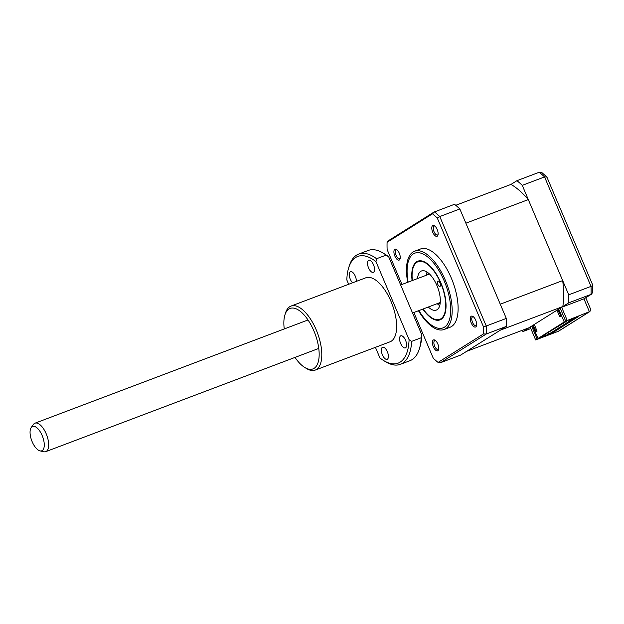 <?xml version="1.0" encoding="UTF-8"?>
<svg xmlns="http://www.w3.org/2000/svg" width="624" height="624" viewBox="0 0 624 624"><rect width="100%" height="100%" fill="white"/><g stroke="black" fill="none" stroke-linecap="round" stroke-linejoin="round"><path stroke-width="0.94" d="M412.097 280.621A31.372 13.97 69.3 0 1 417.807 261.183A31.372 13.97 69.3 0 1 440.926 282.984A31.372 13.97 69.3 0 1 439.998 319.878A31.372 13.97 69.3 0 1 422.854 309.075M397.028 249.873A4.75 2.114 -110.7 0 0 396.287 249.873A4.75 2.114 -110.7 0 0 396.146 255.458A4.75 2.114 -110.7 0 0 399.649 258.765A4.75 2.114 -110.7 0 0 400.202 258.274M434.92 226.091A4.75 2.114 -110.7 0 0 434.171 226.091A4.75 2.114 -110.7 0 0 434.031 231.676A4.75 2.114 -110.7 0 0 437.533 234.983A4.75 2.114 -110.7 0 0 438.095 234.491M473.421 316.805A4.75 2.114 -110.7 0 0 472.68 316.805A4.75 2.114 -110.7 0 0 472.54 322.397A4.75 2.114 -110.7 0 0 476.042 325.697A4.75 2.114 -110.7 0 0 476.603 325.205M435.536 340.587A4.75 2.114 -110.7 0 0 434.795 340.587A4.75 2.114 -110.7 0 0 434.655 346.18A4.75 2.114 -110.7 0 0 438.157 349.479A4.75 2.114 -110.7 0 0 438.711 348.988M418.478 310.729A41.831 18.626 -110.7 0 0 421.84 315.916A41.831 18.626 -110.7 0 0 444.124 329.495L450.068 327.249A41.831 18.626 -110.7 0 0 451.3 278.062A41.831 18.626 -110.7 0 0 420.482 248.992L414.539 251.238A41.831 18.626 -110.7 0 0 406.809 276.167A41.831 18.626 -110.7 0 0 407.722 282.274L406.809 276.167M444.124 329.495A41.831 18.626 -110.7 0 0 445.357 280.309A41.831 18.626 -110.7 0 0 414.539 251.238M432.736 232.268A5.819 2.59 -110.7 0 0 437.954 235.139A5.819 2.59 -110.7 0 0 437.19 229.476A5.819 2.59 -110.7 0 0 434.382 225.693A5.819 2.59 -110.7 0 0 431.925 226.785A5.819 2.59 -110.7 0 0 432.736 232.268M394.852 256.051A5.819 2.59 -110.7 0 0 400.07 258.921A5.819 2.59 -110.7 0 0 399.305 253.25A5.819 2.59 -110.7 0 0 396.497 249.475A5.819 2.59 -110.7 0 0 394.04 250.567A5.819 2.59 -110.7 0 0 394.852 256.051M433.352 346.772A5.819 2.59 -110.7 0 0 438.578 349.635A5.819 2.59 -110.7 0 0 437.814 343.972A5.819 2.59 -110.7 0 0 435.006 340.197A5.819 2.59 -110.7 0 0 432.541 341.281A5.819 2.59 -110.7 0 0 433.352 346.772M471.245 322.99A5.819 2.59 -110.7 0 0 476.463 325.853A5.819 2.59 -110.7 0 0 475.699 320.19A5.819 2.59 -110.7 0 0 472.891 316.415A5.819 2.59 -110.7 0 0 470.434 317.499A5.819 2.59 -110.7 0 0 471.245 322.99M401.95 284.458L387.122 249.522A88.273 39.304 69.3 0 1 387.083 242.307L432.471 213.814A88.273 39.304 69.3 0 1 437.291 218.033L483.428 326.719L486.236 326.001A89.365 39.796 69.3 0 1 486.275 333.996L483.467 333.941L438.071 362.427A88.273 39.304 69.3 0 1 433.259 358.207L413.845 312.484M483.428 326.719A88.273 39.304 69.3 0 1 483.467 333.941M437.291 218.033L439.772 216.551L486.236 326.001L506.298 318.412L459.841 208.962L439.772 216.551A89.365 39.796 69.3 0 0 434.444 211.871L432.471 213.814M440.567 362.684L486.275 333.996L506.345 326.407L460.629 355.095L440.567 362.684L438.071 362.427M388.198 240.825L433.891 212.144L454.506 204.29A89.365 39.796 -110.7 0 1 459.841 208.962M387.083 242.307L388.729 240.568M506.345 326.407A89.365 39.796 -110.7 0 0 506.298 318.412M440.076 286.361A2.855 1.271 -110.7 0 0 440.076 283.171A2.855 1.271 -110.7 0 0 437.939 281.089A2.855 1.271 -110.7 0 0 437.822 281.151A2.855 1.271 -110.7 0 0 437.814 284.341A2.855 1.271 -110.7 0 0 439.951 286.424A2.855 1.271 -110.7 0 0 440.076 286.361M423.127 308.974A30.802 13.712 -110.7 0 0 431.972 317.936A30.802 13.712 -110.7 0 0 441.082 318.677A30.802 13.712 -110.7 0 0 440.521 282.695A30.802 13.712 -110.7 0 0 416.731 262.384A30.802 13.712 -110.7 0 0 413.072 267.946A30.802 13.712 -110.7 0 0 412.37 280.519M417.55 278.561A20.912 9.313 69.3 0 1 420.638 271.417A20.912 9.313 69.3 0 1 421.512 270.964A20.912 9.313 69.3 0 1 437.213 286.213A20.912 9.313 69.3 0 1 437.174 309.644A20.912 9.313 69.3 0 1 436.301 310.097A20.912 9.313 69.3 0 1 428.306 307.016M439.717 305.651A20.912 9.313 69.3 0 1 437.221 303.646M426.465 275.192A20.912 9.313 69.3 0 1 427.011 272.041M521.812 330.486A89.365 39.796 -110.7 0 0 523.052 331.5L530.174 327.031L535.649 339.94L547.856 334.745M535.649 339.94L558.511 331.227L589.937 311.501L590.647 309.254L585.772 297.773M560.188 308.194L565.672 321.103L589.937 311.501M565.672 321.103L578.23 316.719L552.583 332.818L547.942 334.932M567.13 320.182L561.647 307.273L568.768 302.812L591.061 294.38A89.365 39.796 -110.7 0 0 591.014 286.385L544.557 176.935A89.365 39.796 -110.7 0 0 539.222 172.263L516.929 180.687L510.986 184.415A79.856 35.56 69.3 0 1 528.302 199.586L562.684 280.589A79.856 35.56 69.3 0 1 562.825 306.54L528.996 327.772L466.573 351.374L500.401 330.135L562.825 306.54M561.647 307.273L583.939 298.849L591.591 294.115L592.8 292.001L592.761 285.16L546.92 177.107M568.768 302.812A89.365 39.796 -110.7 0 0 568.721 294.809L591.014 286.385C592.847 285.605 593.237 285.059 592.168 284.747M568.721 294.809L522.265 185.359L544.557 176.935L546.913 177.107M522.265 185.359A89.365 39.796 -110.7 0 0 516.929 180.687M523.052 331.5L530.821 328.559M531.632 326.118L537.108 339.027M546.764 176.888L542.014 172.731L539.222 172.263M591.591 294.115L583.939 298.849L589.423 311.758L557.95 331.516M438.625 303.116A15.974 7.114 -110.7 0 0 440.185 303.241M440.099 303.896A17.113 7.621 69.3 0 1 438.344 303.225M528.302 199.586L465.878 223.181L500.261 304.192L562.684 280.589M510.986 184.415L455.746 205.304M428.953 273.53A15.974 7.114 -110.7 0 0 427.869 274.661M427.588 274.771A17.113 7.621 69.3 0 1 428.462 273.101M558.737 309.106L564.213 322.015L537.982 338.481L532.506 325.572M556.982 310.206L559.798 316.828L560.82 316.189L558.004 309.559M533.231 325.112L536.047 331.742L537.069 331.102L534.253 324.472M564.213 322.015L567.239 320.869L541.593 336.531M537.982 338.481L541.741 336.874M543.925 335.065L544.284 335.915L543.559 336.375L543.2 335.525M547.864 332.592L548.59 334.292L544.284 335.915M568.862 319.894L569.057 320.362L573.355 318.739L548.59 334.292M569.657 319.597L575.866 317.249M569.057 320.362L569.79 319.909M575.999 317.561L549.767 334.027L543.559 336.375M42.237 450.567A13.018 5.795 -110.7 0 0 42.151 435.497A13.018 5.795 -110.7 0 0 32.097 426.683A13.018 5.795 -110.7 0 0 31.2 427.557A13.018 5.795 -110.7 0 0 31.746 440.677A13.018 5.795 -110.7 0 0 40.014 450.879A13.018 5.795 -110.7 0 0 42.237 450.567M31.2 427.557L33.376 424.484A15.21 6.77 69.3 0 1 34.429 423.47A15.21 6.77 69.3 0 1 34.967 423.197A15.21 6.77 69.3 0 1 46.441 434.39A15.21 6.77 69.3 0 1 46.277 451.378A15.21 6.77 69.3 0 1 45.731 451.651A15.21 6.77 69.3 0 1 43.68 451.737L40.014 450.879M295.012 357.412A32.323 14.391 -110.7 0 0 304.73 367.45A32.323 14.391 -110.7 0 0 318.396 361.397A32.323 14.391 -110.7 0 0 313.895 330.915A32.323 14.391 -110.7 0 0 284.895 314.995A32.323 14.391 -110.7 0 0 284.255 328.957M284.895 314.995L285.511 312.998A34.226 15.241 69.3 0 1 291.002 306.08A34.226 15.241 69.3 0 1 316.22 329.854A34.226 15.241 69.3 0 1 315.206 370.102A34.226 15.241 69.3 0 1 306.517 368.542L304.73 367.45M373.495 264.755A6.466 2.878 -110.7 0 0 368.737 260.263A6.466 2.878 -110.7 0 0 368.542 267.86A6.466 2.878 -110.7 0 0 373.308 272.353A6.466 2.878 -110.7 0 0 373.495 264.755M356.32 281.385A6.466 2.878 -110.7 0 0 355.282 276.182A6.466 2.878 -110.7 0 0 350.524 271.69A6.466 2.878 -110.7 0 0 350.329 279.295A6.466 2.878 -110.7 0 0 352.583 282.797M387.348 351.725A6.466 2.878 -110.7 0 0 382.582 347.233A6.466 2.878 -110.7 0 0 382.395 354.838A6.466 2.878 -110.7 0 0 387.161 359.33A6.466 2.878 -110.7 0 0 387.348 351.725M405.561 340.291A6.466 2.878 -110.7 0 0 400.803 335.806A6.466 2.878 -110.7 0 0 400.608 343.403A6.466 2.878 -110.7 0 0 405.374 347.896A6.466 2.878 -110.7 0 0 405.561 340.291M291.002 306.08L365.843 277.781A34.226 15.241 69.3 0 1 391.061 301.564A34.226 15.241 69.3 0 1 390.047 341.804L315.206 370.102M375.43 347.334L379.93 357.95A57.041 25.397 -110.7 0 0 383.635 360.547A57.041 25.397 -110.7 0 0 409.079 339.659L375.96 261.635A57.041 25.397 -110.7 0 0 348.629 267.969A57.041 25.397 -110.7 0 0 346.819 279.934L348.66 284.279M386.123 255.115A58.945 26.247 -110.7 0 0 383.222 253.133A58.945 26.247 -110.7 0 0 368.254 250.45L358.699 254.062A58.945 26.247 69.3 0 1 376.568 258.726L386.123 255.115L388.697 256.823A57.041 25.397 69.3 0 0 385 254.225L383.222 253.133M348.629 267.969L349.245 265.972A58.945 26.247 69.3 0 1 358.699 254.062M400.382 364.322L409.937 360.711A58.945 26.247 -110.7 0 0 419.383 348.8A58.945 26.247 -110.7 0 0 421.208 337.756L411.653 341.367A58.945 26.247 69.3 0 1 400.382 364.322A58.945 26.247 69.3 0 1 385.414 361.639L383.635 360.547M419.383 348.8L419.999 346.804A57.041 25.397 69.3 0 0 421.816 334.838L388.697 256.823M421.816 334.838L421.208 337.756M375.96 261.635L376.568 258.726M411.653 341.367L409.079 339.659M418.907 310.573A39.928 17.776 -110.7 0 0 446.573 325.307A39.928 17.776 -110.7 0 0 444.202 280.925A39.928 17.776 -110.7 0 0 417.44 252.658A39.928 17.776 -110.7 0 0 408.151 282.118M552.396 332.374L552.583 332.818M418.478 310.736L421.84 315.916M34.967 423.197L308.006 319.972M400.639 284.957L429.507 274.045M45.731 451.651L318.77 348.426M412.534 312.983L440.263 302.5"/></g></svg>
